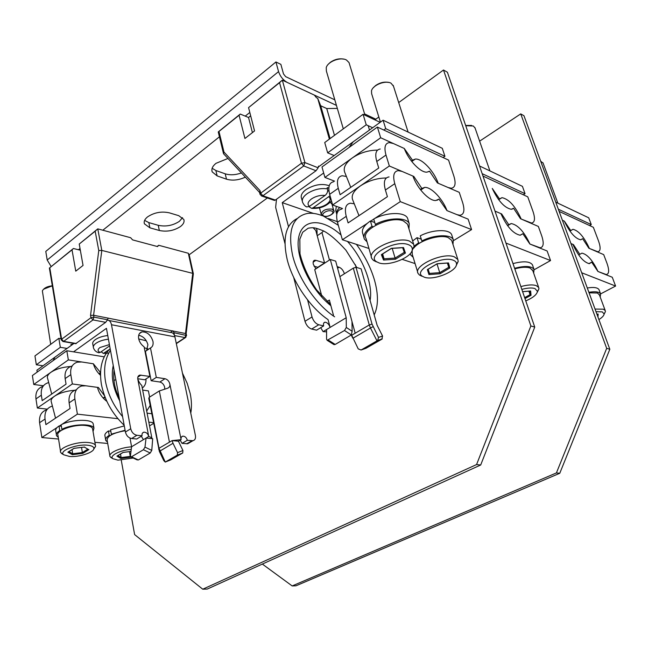 <?xml version="1.0" encoding="UTF-8"?>
<svg xmlns="http://www.w3.org/2000/svg" width="648" height="648" viewBox="0 0 648 648"><rect width="100%" height="100%" fill="white"/><g stroke="black" fill="none" stroke-linecap="round" stroke-linejoin="round"><path stroke-width="0.97" d="M479.617 141.167L520.725 113.894L523.957 115.725L609.825 349.272L559.775 473.275L296.006 585.792L292.175 585.938L556.413 472.927L559.775 473.275M609.825 349.272L606.682 348.349L556.413 472.927M292.175 585.938L262.343 564.068M606.682 348.349L520.725 113.894M398.698 102.562L443.499 70.016L447.412 72.244L534.746 327.094L480.695 464.997L207.295 589.048L202.751 589.21L476.564 464.567L480.695 464.997M189.184 254.769L267.357 197.98M374.892 119.864L378.829 116.996M534.746 327.094L530.874 325.952L476.564 464.567M202.751 589.21L134.622 534.592L121.257 460.202M530.874 325.952L443.499 70.016M319.156 166.374L318.508 166.123L318.144 167.8L316.022 170.748L303.726 165.953L301.482 163.223L279.547 82.669L282.342 80.15L248.565 107.625L254.551 130.937L244.928 138.478L239.071 115.271L240.262 114.056L248.54 117.499L252.412 132.613M330.099 138.575L320.703 105.77L317.69 98.294L329.378 139.109M337.325 108.41L326.738 108.54L320.703 105.77M317.69 98.294L316.451 97.718L314.361 95.102L282.342 80.15L304.916 162.591L303.726 165.953L262.894 195.785L275.327 200.078L274.161 200.321M250.663 115.806L248.54 117.499M240.262 114.056L218.255 131.933L218.975 131.463L223.973 152.069L223.528 153.714L259.565 192.44M260.018 194.222L259.532 192.318L260.042 190.642L223.973 152.069M239.071 115.271L218.975 131.463M279.547 82.669L248.565 107.625M275.327 200.078L316.022 170.748M334.481 135.351L326.738 108.54M185.944 337.268L185.012 337.584L185.895 335.024L185.531 333.283L192.731 273.351L101.801 250.42L98.763 250.549L95.175 231.198L97.775 228.866L101.801 250.42L93.596 315.252L186.17 333.647M170.383 332.424L172.805 330.788L174.029 332.708L186.567 335.534M95.175 231.198L79.234 244.037L97.775 228.866L130.637 237.719L132.581 239.89L157.529 246.572L158.695 245.284L188.325 253.263L189.248 255.069M157.124 246.467L158.695 245.284M79.234 244.037L83.049 265.437L75.759 271.156L72.025 249.845L49.783 267.762L61.609 339.236L90.955 317.706L90.542 315.398L93.596 315.252L93.928 317.115L107.552 319.772L105.665 322.339L75.662 343.675M108.184 318.111L107.552 319.772M188.325 253.263L192.731 273.351L193.339 273.877M174.344 335.097L174.029 332.708M72.025 249.845L73.402 248.5L80.336 250.217M73.402 248.5L49.783 267.762M276.502 199.228L275.643 207.352L284.934 243.421M293.674 277.368L304.989 321.295C306.334 325.385 308.561 327.969 311.672 329.046L316.605 330.164L323.652 325.904C323.174 323.725 323.627 322.493 325.013 322.21C327.264 322.461 328.973 324.194 330.124 327.402L323.093 331.63L320.711 327.677M314.037 266.19L317.828 267.292L324.567 262.91L315.795 230.51L313.13 227.756M316.337 228.274L317.026 230.251L317.066 235.208M352.763 338.045L352.067 336.417M344.388 273.78L344.291 273.424C343.221 270.289 341.496 268.231 339.131 267.243L337.203 266.668M329.459 260.018L321.959 232.535L317.204 235.734M321.959 232.535L323.571 230.947M313.478 261.095L314.807 260.221L315.924 260.342L324.567 262.91M314.807 260.221C313.284 260.561 312.798 261.946 313.34 264.36L315.884 268.839M326.592 331.841L323.093 331.63M307.581 299.886L312.028 316.953C313.389 321.06 315.617 323.66 318.727 324.761L323.652 325.904M318.322 166.982L383.09 120.212L385.706 128.66L383.786 130.029M323.676 173.008L282.236 202.638L288.506 226.711M356.1 267.3L355.363 264.684M383.09 120.212L442.292 148.311L444.933 156.298L443.07 157.545M321.797 296.136L314.726 269.592L330.286 259.484L335.672 261.112L352.002 321.538L352.131 331.266L351.297 335L335.202 344.444L334.028 344.647L327.159 340.322L326.568 339.204L326.6 329.524M352.131 331.266L346.307 327.475L346.21 317.731L330.124 327.402L328.058 319.618C310.125 307.492 292.783 282.147 287.218 259.686C282.415 238.124 285.719 224.411 297.124 218.554M337.3 221.64L328.325 218.538M313.446 213.403L282.236 202.638M327.119 301.466L329.37 300.065L333.453 315.244M346.21 317.731L330.286 259.484M329.759 303.75L330.278 303.426M346.307 327.475L344.509 330.521L327.159 340.322M444.933 156.298L385.706 128.66M331.938 204.039L330.213 202.33M352.002 321.594L355.193 333.218L351.702 335.267L358.223 348.891L361.058 350.017L377.695 340.451L378.505 337.414L372.041 324.097L356.003 267.268L361.098 268.815L377.16 325.353L382.571 336.029L378.505 337.414M373.062 326.673L370.47 327.993L376.998 340.889M352.868 338.272L370.47 327.993L369.279 324.964L372.041 324.097M356.003 267.268L353.298 268.134L339.933 276.599M353.298 268.134L369.279 324.964L355.193 333.218M361.058 350.017L365.918 348.316L381.866 339.196L382.571 336.029M151.77 450.392L144.982 447.112L143.419 449.736L131.512 456.791L138.34 459.967L150.214 453.001L151.77 450.392L152.693 438.704L151.81 438.615L151.81 437.732L148.732 436.452C147.857 433.577 146.246 432.151 143.88 432.175C142.39 432.605 141.774 433.804 142.034 435.788L136.955 435.278C133.788 434.606 131.714 432.435 130.726 428.757L111.48 324.737C110.832 321.773 109.472 320.234 107.406 320.12M108.872 320.468L170.497 332.44C172.708 332.424 174.182 333.898 174.919 336.855L195.413 435.505C195.858 438.38 195.032 440.114 192.95 440.705L187.345 440.284C186.486 437.53 184.964 436.153 182.777 436.153C181.375 436.558 180.808 437.724 181.092 439.66L172.109 440.6L173.016 443.281L159.368 451.413L163.831 460.663L165.264 462.065L159.003 448.278L149.145 397.386L159.319 390.947L167.338 388.338C169.412 387.593 170.238 386.127 169.817 383.932C169.023 381.097 167.411 379.355 164.981 378.716L156.306 377.403L150.482 347.944C152.677 346.802 153.503 344.59 152.96 341.334C150.83 334.886 147.137 331.736 141.88 331.898L141.24 332.108C139.004 333.21 138.154 335.413 138.672 338.71C139.442 342.055 141.256 344.76 144.115 346.818L149.907 376.423L139.814 375.103C138.162 375.613 137.489 376.974 137.805 379.193C139.101 382.255 140.389 384.288 141.677 385.285L141.888 386.022M149.907 376.423L144.755 379.777L137.732 378.732M150.482 347.944L145.403 351.362L151.154 380.724L156.306 377.403M138.696 335.259C143.321 336.312 146.391 339.471 147.906 344.752L146.578 350.568M164.722 388.913L164.657 387.204C163.863 384.377 162.259 382.644 159.837 382.012L151.154 380.724M172.959 440.68L178.435 441.215L181.092 439.66L169.817 383.932M187.345 440.284L182.039 443.362L180.185 440.195M192.95 440.705L187.637 443.767L182.039 443.362M187.637 443.767L189.362 442.778M142.034 435.788L136.704 439.012L131.633 438.518C128.466 437.862 126.392 435.699 125.412 432.03L106.442 328.334L73.556 351.848M74.026 343.399L36.912 370.194L37.203 372.082M141.304 436.226L143.411 439.652L131.593 446.755L130.434 455.755L130.888 456.937L131.512 456.791M149.145 397.386L148.773 398.342L159.368 451.413M182.72 452.984L182.939 450.514L177.552 452.644L177.325 455.131L182.72 452.984L170.627 459.926L165.248 462.081M178.435 441.215L182.939 450.514M158.606 449.153L159.003 448.278L172.109 440.6M177.552 452.644L173.016 443.281M177.325 455.131L165.264 462.065M70.851 344.501L73.038 344.104M137.805 379.193L148.732 436.452L143.411 439.652M151.81 438.615L146.067 438.056L144.982 447.112M129.997 438.072L131.593 446.755M138.251 459.983L136.785 459.724M334.627 316.815C316.402 304.819 298.469 278.899 292.742 255.984C287.429 230.923 292.313 216.748 307.403 213.451C311.971 212.836 316.977 213.605 322.412 215.744M323.781 216.302L338.321 225.302M356.424 244.361C364.784 255.733 370.802 267.648 374.479 280.098C378.505 294.435 378.416 306.034 374.196 314.912M122.594 416.624C113.611 405.923 107.916 394.211 105.494 381.486C103.413 368.858 105.065 358.449 110.46 350.268M138.713 338.92L146.351 340.824M182.453 373.118L187.151 383.203L190.196 393.522C191.638 400.488 191.832 407.041 190.779 413.197M110.16 348.64C101.922 356.886 98.99 368.761 101.38 384.24C104.458 399.913 112.055 413.594 124.173 425.291M329.225 185.709C322.032 183.279 314.312 184.567 306.075 189.548C301.984 192.618 300.469 195.558 301.547 198.377L302.292 201.123M328.836 188.074L327.167 187.637L327.507 188.86C327.993 191.484 327.191 193.671 325.11 195.421L309.404 206.388C307.079 204.282 307.784 201.779 311.526 198.896C315.77 196.166 320.298 195.008 325.11 195.421M330.043 195.737L313.219 207.725L311.664 208.364L308.894 206.696M327.572 191.435L328.901 190.504M305.807 206.404L306.739 206.947L309.404 206.388M107.762 335.543C102.659 336.118 98.52 337.478 95.353 339.609C93.126 341.245 92.291 342.824 92.858 344.347L93.32 346.972M109.293 349.507L103.388 353.427L101.177 351.759M98.253 352.561L100.238 352.423C97.467 351.192 97.386 349.556 99.986 347.506L109.415 344.59M109.65 345.846L100.238 352.423M336.288 206.307L335.753 210.697L336.547 213.516M104.231 356.837L66.825 350.746L32.4 375.54L33.761 384.483L43.44 385.763M66.825 350.746L68.348 359.891L33.761 384.483M100.529 372.576L93.385 363.836M70.592 366.493C62.37 367.133 55.768 369.093 50.787 372.381C47.855 374.528 46.81 376.577 47.652 378.529L51.702 394.073M93.442 363.795L68.348 359.891M100.408 372.673L98.901 373.694M145.978 378.983C146.181 383.106 144.941 386.119 142.268 388.022M114.591 372.884L113.756 372.414M61.058 338.702L58.847 338.321L34.952 355.914L36.329 364.784L43.035 365.772M58.847 338.321L60.329 347.32L36.329 364.784M67.052 348.43L60.329 347.32M53.274 360.353L54.918 357.194M149.615 397.086L148.416 390.898L142.665 390.096M150.158 405.486L146.691 411.059M104.555 395.831L98.407 387.496L72.357 383.948L70.81 374.649C70.033 368.064 72.187 363.909 77.274 362.175L81.77 361.981L93.369 363.779C94.632 368.186 97.006 372.025 100.497 375.297M113.927 380.311L115.854 379.785M42.655 386.532C37.535 388.346 35.308 392.477 35.964 398.917L37.357 408.021L47.32 409.147M71.653 366.128C66.558 367.878 64.387 372.033 65.148 378.594L66.055 384.143L42.185 400.65L41.342 395.175C40.662 388.711 42.881 384.58 47.992 382.774L48.713 382.604M72.357 383.948L37.357 408.021M98.407 387.496L97.621 388.022M74.82 390.25C66.444 390.938 59.705 392.915 54.586 396.171C51.621 398.269 50.552 400.245 51.378 402.108L55.542 418.171M104.936 396.835L103.137 398.018M58.555 439.044L41.861 437.538L57.089 427.518M59.349 426.036L61.147 424.845M61.609 424.545L77.395 414.153L117.912 418.689M148.821 422.14L153.479 422.666M153.617 423.387L149.534 425.874M107.714 443.459L94.908 442.309M76.002 389.861C70.648 391.635 68.356 395.952 69.125 402.829L70.057 408.483L45.895 424.61L45.036 419.045C44.348 412.266 46.688 407.973 52.059 406.15L52.399 406.061M77.395 414.153L74.86 398.974C74.075 392.072 76.351 387.747 81.697 385.989L85.86 385.787L97.459 387.366C98.942 393.093 102.076 397.759 106.863 401.363M46.656 409.82C41.278 411.658 38.929 415.951 39.593 422.699L41.861 437.538M147.096 413.165L151.754 413.724M110.816 431.204L108.443 430.969L109.212 435.326L110.322 435.432M112.282 434.363L111.343 434.168L125.08 430.248M107.471 442.074L105.778 440.494C105.146 438.923 106.296 437.198 109.212 435.326M108.443 430.969C105.527 432.848 104.385 434.581 105.017 436.169L105.6 439.482M124.286 425.882L110.565 429.802L111.343 434.168M61.374 426.238L59 425.995L59.729 430.531L60.928 430.653M62.905 429.527L61.868 429.316C72.058 423.897 92.51 423.265 93.944 428.174L93.053 431.487M58.296 437.44L56.546 435.731C55.898 434.128 56.959 432.394 59.729 430.531M59 425.995C56.246 427.866 55.185 429.608 55.833 431.236L56.36 434.565M93.377 424.853L93.174 423.711C91.741 418.754 71.304 419.337 61.139 424.772L61.868 429.316M125.169 430.718C113.092 432.929 107.082 436.096 107.139 440.211L109.852 455.649M111.821 458.055L110.014 456.548C107.9 453.106 120.423 447.42 131.584 446.837M133.204 458.031L117.968 460.153L112.874 458.687C108.832 455.892 120.374 449.995 131.252 449.412M117.401 455.876L116.915 456.103L120.787 458.476L130.669 457.196L130.426 456.305M120.787 458.476L121.136 457.577L130.272 456.403L129.398 451.632M117.094 456.062L123.128 452.434L130.993 451.429L123.217 452.393M120.496 454.013L121.136 457.577L117.896 455.585M52.367 286.1C47.069 286.756 43.74 288.336 42.363 290.839L50.69 344.331M92.713 429.519L92.534 428.482C91.757 426.927 89.424 425.93 85.528 425.485C73.921 423.986 55.12 430.831 57.988 435.456L60.515 451.413M62.662 454.143L60.677 452.458C57.826 448.011 76.756 441.199 88.403 442.535C92.316 442.924 94.657 443.864 95.426 445.354L95.596 446.407L93.741 449.105M69.522 456.459L63.698 454.775C58.352 451.13 76.156 443.921 87.512 445.2C91.814 445.646 93.936 446.78 93.871 448.594C93.847 452.547 78.91 457.358 69.522 456.459M84.353 447.08L88.476 449.518L84.289 447.055M68.421 451.931L67.878 452.191L72.333 454.694L82.798 453.381L82.361 452.547L87.845 449.137M72.333 454.694L72.698 453.762L82.361 452.547L81.51 447.428M84.621 447.015L74.212 448.295M72.033 449.655L72.698 453.762L68.907 451.624M52.318 285.8C48.333 286.23 45.441 287.356 43.635 289.186L52.318 285.8M450.668 188.633L451.283 188.236C455.236 187.596 456.103 183.546 453.875 176.11L448.57 160.097L377.395 127.065L321.983 166.973L324.915 177.422L334.546 181.14M377.395 127.065L380.684 137.757L324.915 177.422M451.283 188.236L448.165 187.547L438.194 183.254C434.039 171.234 422.018 158.379 415.36 159.052L412.509 160.218L404.303 148.53M377.525 150.109C368.364 150.198 359.94 152.823 352.245 157.974C345.295 163.239 342.857 168.18 344.93 172.805L350.762 187.353M404.352 148.505L380.684 137.757M412.509 160.218L411.359 160.996M380.141 122.334L363.066 114.299L324.729 142.528L327.661 152.855L334.157 155.544M363.066 114.299L366.242 124.789L327.661 152.855M372.657 127.745L366.242 124.789M349.045 147.485L353.144 141.831M459.351 215.598L459.894 215.258C464.049 214.601 464.964 210.373 462.64 202.573L459.246 192.326L437.368 182.898L429.559 171.21L428.879 171.655M459.894 215.258L457.043 214.666L447.023 210.624C442.616 198.79 431.236 186.851 424.707 187.402L421.872 188.463L413.813 176.442L389.351 165.993L385.989 155.058C383.924 147.412 385.025 143.257 389.318 142.601L393.377 143.524L404.287 148.473C408.645 160.421 420.665 172.854 426.975 172.149L429.559 171.21M333.688 181.748C329.192 182.647 327.839 186.835 329.646 194.319L332.635 204.987L342.533 208.559M380.214 149.008C375.889 149.704 374.738 153.868 376.772 161.482L378.74 168.01L340.095 194.724L338.272 188.301C336.425 180.8 337.746 176.612 342.209 175.746L346.405 176.475M389.351 165.993L332.635 204.987M413.813 176.442L413.213 176.839M386.297 177.981C376.982 178.111 368.364 180.735 360.426 185.879C353.371 191.03 350.843 195.826 352.852 200.264L358.992 215.646M421.872 188.463L420.309 189.483M368.939 248.468L342.371 239.76L367.076 223.503M370.745 221.081L373.758 219.097M374.439 218.651L400.286 201.641L471.59 229.595L453.6 240.554M415.076 263.582L402.214 259.37M389.051 176.912C384.499 177.625 383.276 181.991 385.398 190.01L387.415 196.684L348.106 222.912L346.243 216.351C344.323 208.454 345.708 204.071 350.414 203.197L354.27 203.812M400.286 201.641L394.778 183.692C392.615 175.64 393.79 171.283 398.309 170.618L402.06 171.42L412.93 176.062C417.037 188.228 429.219 201.172 435.756 200.507L438.947 199.09L437.084 200.289M341.755 209.085C337.017 210.001 335.591 214.391 337.47 222.256L342.371 239.76M471.59 229.595L468.123 219.137L446.958 210.6L438.947 199.09M421.297 239.193L417.02 237.662L418.608 242.789L419.637 243.146M422.626 241.477L421.848 240.967C434.055 234.576 450.976 233.977 453.284 239.703L452.993 244.442M413.165 257.313L410.63 254.891L410.233 253.603M414.121 246.151L418.608 242.789M417.02 237.662L412.646 240.951M452.045 235.864L451.648 234.641C449.323 228.866 432.427 229.424 420.252 235.84L421.848 240.967M374.771 222.523L370.421 220.968L371.993 226.33L373.135 226.735M376.213 224.945L375.322 224.386C388.112 217.412 406.604 217.064 409.204 223.56L408.953 228.898M367.011 241.793L364.362 239.104C362.783 235.192 365.326 230.931 371.993 226.33M370.421 220.968C363.779 225.585 361.252 229.87 362.831 233.806L363.884 237.435M408.054 219.818L407.576 218.263C404.959 211.718 386.492 212.026 373.734 219.016L375.322 224.386M393.482 86.192L391.044 83.203C385.609 79.979 372.721 85.034 371.49 90.85L371.636 93.717L380.416 122.14M452.02 241.437L451.656 240.311L448.157 237.565C439.976 234.049 419.434 240.351 413.772 248.079M412.152 250.889L412.258 254.34L417.741 272.298M421.937 276.234L419.459 275.036L418.098 273.472C412.889 265.891 442.795 251.999 454.345 256.835L457.828 259.475L458.217 261.395L456.143 265.704M424.456 277.247L422.277 276.186C412.979 270.54 441.555 255.474 453.09 260.164C455.447 261.014 456.589 262.343 456.524 264.149C456.775 271.358 433.706 280.706 424.456 277.247M447.395 263.072L448.74 267.308L449.825 267.972L448.481 262.918L447.744 262.966M427.98 269.236L427.364 269.609L428.927 274.582L440.081 273.748L439.741 272.646L448.74 267.308L447.598 263.056M428.927 274.582L429.446 273.416L439.741 272.646L437.003 263.906M427.364 269.609L437.165 263.72L448.481 262.918M428.15 269.22L429.446 273.416L428.134 269.228M388.719 82.434C382.741 81.518 377.606 83.292 373.329 87.731L375.605 85.536C379.955 82.588 384.329 81.551 388.719 82.434M349.337 63.617L349.021 62.564L346.469 60.021C340.637 56.595 327.677 61.511 326.236 67.667L326.373 71.037L343.31 128.847M407.94 225.609L407.503 224.184L403.356 220.911C390.671 215.363 360.385 229.87 366.071 238.545L371.442 257.086M376.415 261.865L373.475 260.431L371.871 258.576C366.242 250.209 396.835 235.823 409.528 241.096L413.659 244.231L414.113 246.499L411.707 251.424M378.975 262.902L376.383 261.638C366.193 255.344 395.458 239.452 408.224 244.604C411.018 245.616 412.371 247.196 412.29 249.342C412.476 257.167 389.051 266.62 378.975 262.902M382.061 254.21L381.372 254.64L383.535 260.05L395.474 259.232L395.094 258.066L404.279 252.347L405.429 253.052L403.51 247.552L402.74 247.601M383.535 260.05L384.07 258.811L395.094 258.066L392.202 248.37M403.51 247.552L391.416 248.33M382.636 253.951L384.07 258.811L382.231 254.202M343.715 59.122C337.9 58.223 332.837 59.851 328.544 64.014L330.205 62.443C334.514 59.365 339.017 58.255 343.715 59.122M555.733 202.152L588.716 217.809L591.276 224.581L589.591 225.544M591.276 224.581L558.325 209.207M597.472 251.926L597.804 251.748C600.615 251.221 600.85 247.601 598.493 240.886L593.349 227.294L559.135 211.41M597.804 251.748L589.413 248.459C584.164 237.071 578.68 230.688 572.954 229.303L570.783 230.631L564.384 221.162L562.391 220.255L564.335 221.138C569.681 232.316 575.116 238.537 580.632 239.801L582.649 238.699L580.697 239.801M570.783 230.631L569.94 231.109M605.953 274.703L606.253 274.541C609.169 274.007 609.412 270.248 606.974 263.274L603.693 254.615L588.854 248.216L582.649 238.699M606.253 274.541L597.999 271.496C592.782 260.504 587.436 254.381 581.961 253.133L579.806 254.324L573.44 244.596L570.945 243.526L572.856 244.345C578.129 255.83 583.629 262.278 589.332 263.671L591.648 262.148L588.902 263.647M581.961 253.133L578.672 254.956M581.693 272.759L615.6 286.051L600.599 293.909L600.194 297.003M615.6 286.051L612.263 277.247L597.958 271.48L591.648 262.148M588.87 292.28C595.326 291.252 599.238 291.803 600.607 293.925L599.019 289.664C597.65 287.518 593.738 286.959 587.29 287.979M599.206 290.158L599.019 289.664M543.097 163.102L540.683 161.206M599.416 294.905L597.391 293.018L589.072 292.823M595.042 309.072L603.385 309.185L605.224 310.554L605.435 311.567L604.082 314.272M595.99 311.656L602.3 311.891L604.114 313.98C603.944 315.633 602.203 317.496 598.906 319.569M597.966 317.026L598.136 314.029L597.545 314.086M479.536 165.985L522.434 186.349L525.05 193.679L523.276 194.764M525.05 193.679L482.169 173.672M531.085 223.309L531.53 223.042C534.851 222.466 535.353 218.643 533.037 211.564L527.78 196.862L482.995 176.07M531.53 223.042L521.178 219.032C515.435 206.323 509.045 199.195 502.022 197.648L499.503 198.92L492.294 188.463M492.326 188.447L492.269 188.422C498.166 200.929 504.5 207.886 511.28 209.296L513.589 208.251L512.042 209.191M499.503 198.92L498.523 199.519M539.735 248.006L540.124 247.779C543.591 247.188 544.118 243.203 541.712 235.823L538.358 226.444L520.506 218.741L513.589 208.251M540.124 247.779L529.951 244.061C524.216 231.773 517.979 224.937 511.248 223.552L508.753 224.694L501.641 213.937L494.999 211.102L500.92 213.638C506.704 226.468 513.095 233.669 520.101 235.224L522.831 233.734L520.312 235.208M501.641 213.937L501.155 214.229M508.753 224.694L507.433 225.488M505.95 243.065L550.549 260.553L534.179 269.73M550.549 260.553L547.131 250.987L529.894 244.037L522.831 233.734M514.593 268.288C524.969 265.591 531.449 265.955 534.025 269.374L533.669 273.148M532.672 265.51L532.405 264.749C529.821 261.29 523.349 260.909 512.989 263.606M475.081 128.069L473.324 126.004L465.734 125.712M532.794 270.645L530.04 267.997C526.411 266.79 521.332 267.089 514.795 268.88M520.862 286.586C527.44 284.788 532.543 284.448 536.171 285.582L538.666 287.445L538.95 288.822L537.33 292.167M521.826 289.381C527.488 287.874 531.878 287.599 535.005 288.562L537.467 291.406C536.844 294.646 532.948 297.813 525.771 300.907M528.865 291.179L530.064 294.662L531.044 295.261L530.623 290.968L529.967 291.025M471.606 125.42L465.645 125.461L471.606 125.42M334.814 99.841L285.679 76.658L283.508 73.953L280.868 64.355L275.926 61.973L45.781 251.416L47.207 260.026L51.127 266.45M375.808 119.192L364.589 113.894M275.926 61.973L278.559 71.612C280.26 76.505 283.16 80.117 287.275 82.45L336.442 105.405M241.388 172.959C235.427 175.041 230.032 175.325 225.204 173.818L215.865 170.513L212.147 168.278M182.525 217.655L179.375 221.341C172.878 225.569 165.831 226.889 158.242 225.31L148.829 222.604L144.609 220.385M227.877 158.485L215.978 163.337C212.455 166.228 211.199 169.088 212.22 171.906L217.153 175.916L226.5 179.18C232.373 180.881 238.642 180.209 245.309 177.163M159.335 230.494C166.933 232.049 173.996 230.72 180.508 226.508C183.522 224.151 184.623 221.794 183.805 219.437L178.735 215.671L169.331 212.836C161.49 211.126 154.224 212.479 147.55 216.894C144.674 219.235 143.637 221.559 144.447 223.86L149.907 227.829L159.335 230.494L158.242 225.31M260.042 190.642L260.682 193.161L301.482 163.223L304.916 162.591L318.144 167.8M274.525 200.451L261.954 196.117L260.067 194.432L260.682 193.161L262.894 195.785L261.395 195.955M98.763 250.549L90.542 315.398M105.665 322.339L93.004 319.901L90.955 317.706L93.928 317.115L93.004 319.901L63.634 341.366L76.278 343.513M75.889 343.715L63.18 341.553L61.26 339.925L61.609 339.236L63.634 341.366L62.807 341.504M176.272 343.375L185.012 337.584L174.547 335.575M337.624 268.207L339.131 267.243M315.924 260.342L313.138 262.173M318.727 324.761L311.672 329.046M304.989 321.295L312.028 316.953M351.329 334.935L344.509 330.521M328.334 340.111L335.202 344.444M331.8 203.561L333.696 210.316C335.988 212.811 327.856 217.841 323.563 216.246L321.254 214.35C322.096 210.398 325.742 208.656 332.189 209.126L333.833 211.037M324.13 216.059C319.594 214.691 327.305 209.369 331.493 211.005L331.509 211.013C335.988 212.431 328.301 217.671 324.146 216.068L324.13 216.059M381.866 339.196L377.096 340.84M174.919 336.855L111.48 324.737M140.997 375.071L137.83 377.144M159.837 382.012L164.981 378.716M169.452 442.155L159.319 390.947M186.681 443.807L191.994 440.745M125.412 432.03L130.726 428.757M182.509 453.138L177.123 455.285M136.955 435.278L131.633 438.518M150.214 453.001L143.419 449.736M370.081 300.429C373.175 284.423 363.147 258.617 347.466 241.429M341.034 234.997L338.685 232.98C320.323 217.655 301.19 219.356 298.469 238.691C295.448 257.791 310.983 290.085 330.877 305.67M148.667 349.159L144.293 347.725M113.246 365.513C110.865 376.488 113.011 388.249 119.702 400.804M306.739 206.947C305.249 206.445 303.88 204.938 302.64 202.419C301.563 199.625 303.078 196.692 307.184 193.639C313.697 189.483 320.476 187.888 327.507 188.86M328.901 196.814C331.12 198.977 330.342 201.479 326.592 204.306C322.404 206.963 317.941 208.097 313.219 207.725M99.055 352.812C96.325 352.204 94.478 350.6 93.498 347.984C92.939 346.478 93.774 344.906 96.009 343.27C99.176 341.14 103.324 339.787 108.435 339.204M106.466 352.998L104.166 353.071M336.774 214.423C336.037 212.309 337.025 210.017 339.73 207.554M103.461 397.807L103.526 398.399L105.138 397.337M70.81 374.649L65.148 378.594M41.342 395.175L35.964 398.917M45.036 419.045L39.593 422.699M74.86 398.974L69.125 402.829M116.915 456.103L123.063 452.409M67.878 452.191L74.018 448.319M88.938 449.566L82.798 453.381M385.989 155.058L376.772 161.482M338.272 188.301L329.646 194.319M346.243 216.351L337.47 222.256M394.778 183.692L385.398 190.01M449.825 267.972L440.081 273.748M381.372 254.64L391.384 248.33M405.429 253.052L395.474 259.232M404.279 252.347L402.651 247.698M598.136 314.029L596.905 314.142M597.164 314.847L597.205 314.167M530.623 290.968L522.596 291.641M531.044 295.261L524.977 298.574M524.645 297.626L530.064 294.662L529.708 291.106M47.207 260.026L278.559 71.612M249.812 112.469L245.244 116.122M219.429 136.809L102.821 230.226M80.028 248.484L78.448 249.747M226.5 179.18L225.204 173.818M215.865 170.513L217.153 175.916M148.829 222.604L149.907 227.829M218.263 131.965L223.463 153.43M193.355 273.723L186.162 333.59M189.184 254.745L193.347 273.691M186.154 333.566L186.543 335.397L185.474 337.584L176.329 343.643M49.378 268.021L61.236 339.763M352.034 336.863L351.435 334.692M323.83 322.931L325.013 322.21M321.116 213.864L319.464 207.846M377.695 340.451L382.28 338.872M151.81 437.732L141.782 385.471M139.814 375.103L138.316 376.083M141.88 331.898L139.433 333.59M182.777 436.153L181.602 436.849M143.88 432.175L142.552 432.986M137.141 459.894L130.888 456.937M356.797 267.511L345.919 250.185C337.009 240.384 329.524 233.952 323.457 230.891C314.223 227.189 313.332 227.448 308.173 228.193L302.673 232.259L299.838 239.177L299.984 253.724C302.932 265.882 308.513 277.984 316.71 290.037L330.423 304.285M119.086 397.459C114.728 389.189 113.052 380.012 114.048 369.919M145.419 353.468L145.849 353.646M311.664 208.364C319.756 208.875 326.365 206.388 331.484 200.888M103.388 353.427L108.815 352.99M99.249 374.066L100.505 373.216M93.174 423.711L93.944 428.174M112.874 458.687L110.687 457.383M92.534 428.482L95.426 445.354M63.698 454.775L61.43 453.398M93.871 448.594L95.596 446.407M68.081 452.142L74.099 448.351M74.075 448.351L84.532 447.055M411.755 161.506L415.36 159.052M420.722 190.026L424.707 187.402M451.648 234.641L453.284 239.703M407.576 218.263L409.204 223.56M393.215 85.358L408.11 132.087M451.656 240.311L457.828 259.475M422.277 276.186L419.459 275.036M456.524 264.149L458.217 261.395M429.478 273.642L428.101 269.252M427.567 269.568L437.189 263.793L448.27 263.007M349.021 62.564L364.986 115.198M368.169 125.68L369.49 130.029M407.503 224.184L413.659 244.231M376.383 261.638L373.475 260.431M412.29 249.342L414.113 246.499M384.094 258.941L382.207 254.219M381.599 254.599L391.416 248.419L403.291 247.658M570.856 230.502L572.954 229.303M542.967 162.753L557.855 203.156M599.246 294.451L605.224 310.554M604.114 313.98L605.435 311.567M596.93 314.191L597.974 314.094M498.668 199.722L502.022 197.648M507.611 225.731L511.248 223.552M532.405 264.749L534.025 269.374M474.903 127.543L489.912 170.91M532.551 269.941L538.666 287.445M537.467 291.406L538.95 288.822M522.62 291.705L530.437 291.041M211.864 170.408L212.22 171.906M144.164 222.483L144.447 223.86"/></g></svg>
